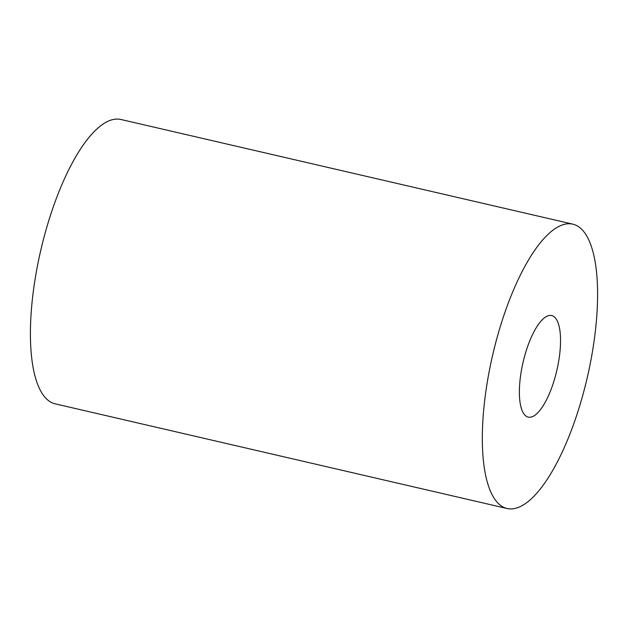<?xml version="1.0" encoding="UTF-8"?>
<svg xmlns="http://www.w3.org/2000/svg" width="628" height="628" viewBox="0 0 628 628"><rect width="100%" height="100%" fill="white"/><g stroke="black" fill="none" stroke-linecap="round" stroke-linejoin="round"><path stroke-width="0.94" d="M510.171 508.908A145.931 48.623 -77 0 1 507.031 508.499A145.931 48.623 -77 0 1 491.551 359.985A145.931 48.623 -77 0 1 569.745 223.756A145.931 48.623 -77 0 1 572.885 224.172A145.931 48.623 -77 0 1 588.365 372.687A145.931 48.623 -77 0 1 510.171 508.908M529.318 417.251A52.116 17.364 103 0 0 557.248 368.605A52.116 17.364 103 0 0 551.714 315.562A52.116 17.364 103 0 0 550.591 315.413A52.116 17.364 103 0 0 522.669 364.067A52.116 17.364 103 0 0 528.195 417.11A52.116 17.364 103 0 0 529.318 417.251M507.031 508.499L55.115 403.828A145.931 48.623 -77 0 1 39.635 255.313A145.931 48.623 -77 0 1 117.829 119.092A145.931 48.623 -77 0 1 120.969 119.501L572.885 224.172"/></g></svg>
